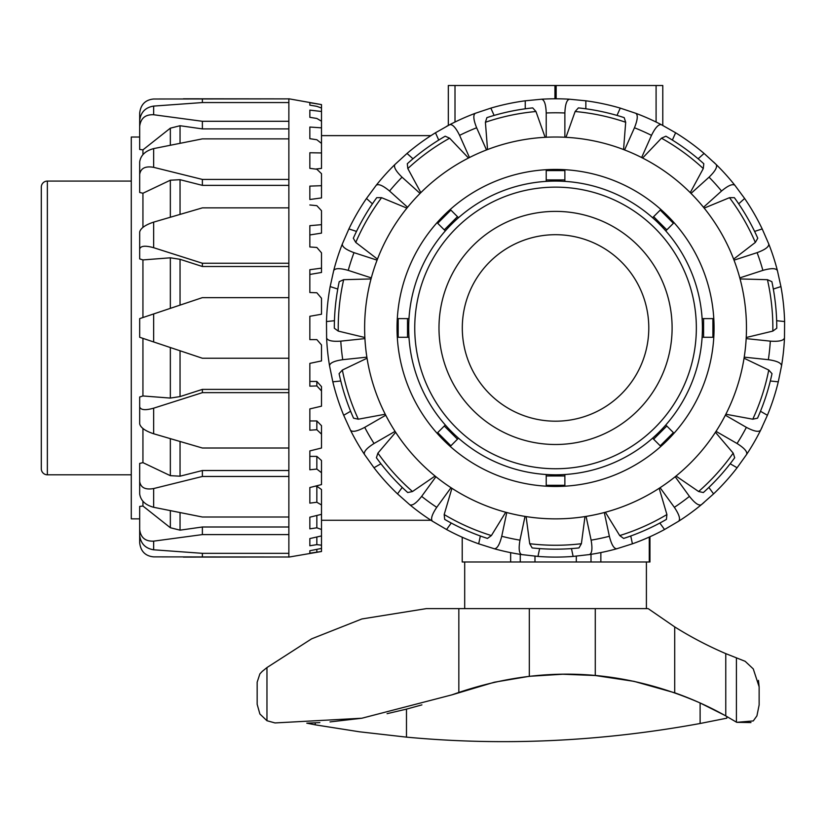 <?xml version="1.0" encoding="UTF-8"?>
<svg xmlns="http://www.w3.org/2000/svg" width="826" height="826" viewBox="0 0 826 826"><rect width="100%" height="100%" fill="white"/><g stroke="black" fill="none" stroke-linecap="round" stroke-linejoin="round"><path stroke-width="1.24" d="M520.266 554.36L520.266 561.99L534.98 561.99L534.98 556.166M649.277 537.045L649.277 561.99L600.853 561.99L600.853 552.573M510.644 552.656L510.644 561.99L462.219 561.99L462.219 537.23M649.948 536.745L649.948 561.99L649.277 561.99M662.782 106.482L662.782 85.501L662.782 125.428L662.782 85.501L662.782 125.428L662.782 85.501L662.782 125.428L662.782 85.501L662.782 106.482L662.782 85.501L554.938 85.501L554.938 98.79M446.556 126.368A229.153 229.153 0 0 1 448.322 125.428L448.322 85.501L554.938 85.501M615.742 561.99L591.013 561.99L591.013 554.329L591.013 561.99L534.98 561.99M576.311 556.156L576.311 561.99M526.1 516.58L529.714 543.715L532.13 547.927A221.223 221.223 0 0 0 578.964 547.927L581.39 543.715L584.994 516.58M555.547 518.862A190.92 190.92 0 0 0 746.467 327.943A190.92 190.92 0 0 0 555.547 137.023A190.92 190.92 0 0 0 364.627 327.943A190.92 190.92 0 0 0 555.547 518.862M397.027 327.943A158.52 158.52 0 0 1 555.547 169.423A158.52 158.52 0 0 1 714.067 327.943A158.52 158.52 0 0 1 555.547 486.462A158.52 158.52 0 0 1 397.027 327.943M364.865 337.514L338.257 331.092L334.324 328.242A221.223 221.223 0 0 1 339.218 281.666L343.657 279.694L371.029 278.94M746.229 337.514L772.837 331.092L776.77 328.242A221.223 221.223 0 0 0 771.876 281.666L767.437 279.694L740.075 278.94M641.626 157.529L651.497 135.361C655.317 127.596 658.611 124.045 661.368 124.695A229.153 229.153 0 0 0 635.783 113.296L620.254 108.113A229.153 229.153 0 0 0 585.851 100.803L569.558 99.223A229.153 229.153 0 0 0 541.546 99.223C544.334 99.75 545.893 104.344 546.223 112.986A215.163 215.163 0 0 1 564.87 112.986C565.211 104.344 566.77 99.75 569.558 99.223M703.504 207.274L721.532 191.033C728.181 185.499 732.631 183.589 734.892 185.303A229.153 229.153 0 0 0 716.152 164.488L704.072 153.44A229.153 229.153 0 0 0 675.616 132.769L661.368 124.695M739.786 277.887L762.873 270.381C771.195 268.037 776.037 268.099 777.4 270.587A229.153 229.153 0 0 0 768.748 243.949L762.202 228.936A229.153 229.153 0 0 0 744.629 198.477L734.892 185.303M716.028 431.368L737.05 443.5C744.371 448.105 747.561 451.75 746.621 454.434A229.153 229.153 0 0 0 760.632 430.181L767.406 415.272A229.153 229.153 0 0 0 778.278 381.829L781.551 365.784A229.153 229.153 0 0 0 784.483 337.927L784.607 321.551A229.153 229.153 0 0 0 780.931 286.581L777.4 270.587M660.088 487.701L674.357 507.329C679.168 514.515 680.603 519.151 678.662 521.216A229.153 229.153 0 0 0 701.315 504.748L713.571 493.886A229.153 229.153 0 0 0 737.102 467.753L746.621 454.434M586.078 516.405L591.117 540.152C592.593 548.67 592.015 553.482 589.403 554.576A229.153 229.153 0 0 0 616.805 548.753L632.417 543.818A229.153 229.153 0 0 0 664.538 529.518L678.662 521.216A229.153 229.153 0 0 0 704.072 502.445M506.782 512.533L501.733 536.27C499.616 544.654 497.128 548.815 494.299 548.753A229.153 229.153 0 0 0 521.691 554.576L537.963 556.425A229.153 229.153 0 0 0 573.13 556.425L589.403 554.576M377.069 260.149L353.993 252.653C345.877 249.659 341.995 246.757 342.346 243.949A229.153 229.153 0 0 0 333.694 270.587L330.163 286.581A229.153 229.153 0 0 0 326.487 321.551L326.611 337.927A229.153 229.153 0 0 0 329.543 365.784L332.826 381.829A229.153 229.153 0 0 0 343.688 415.272L350.472 430.181A229.153 229.153 0 0 0 364.472 454.434C363.543 451.75 366.734 448.105 374.044 443.5A215.163 215.163 0 0 1 364.72 427.352C357.069 431.378 352.32 432.328 350.472 430.181M376.202 185.303C378.463 183.589 382.913 185.499 389.562 191.033A215.163 215.163 0 0 1 402.045 177.177C395.84 171.147 393.475 166.914 394.942 164.488A229.153 229.153 0 0 0 376.202 185.303L366.476 198.477A229.153 229.153 0 0 0 348.892 228.936L342.346 243.949M372.423 203.836L366.476 198.477M377.461 259.127L355.769 242.431L353.332 238.229A221.223 221.223 0 0 1 376.749 197.672L381.602 197.682L406.908 208.121M407.6 207.274L389.562 191.033M486.504 149.95L476.633 127.772C473.422 119.739 472.988 114.917 475.311 113.296A229.153 229.153 0 0 0 449.726 124.695L435.478 132.769A229.153 229.153 0 0 0 407.032 153.44L394.942 164.488M449.726 124.695C452.483 124.045 455.776 127.596 459.597 135.361A215.163 215.163 0 0 1 476.633 127.772M438.73 140.079L435.478 132.769M420.847 192.644L407.817 168.566L407.301 163.734A221.223 221.223 0 0 1 445.193 136.207L449.623 138.19L468.497 158.024M469.467 157.529L459.597 135.361M541.546 99.223L525.243 100.803A229.153 229.153 0 0 0 490.85 108.113L475.311 113.296M490.85 108.113L494.103 115.423A221.223 221.223 0 0 1 525.243 108.805L525.243 100.803M487.526 149.558L485.409 122.258L486.906 117.633A221.223 221.223 0 0 1 532.718 107.896L535.96 111.52L545.129 137.312M546.223 137.25L546.223 112.986M635.783 113.296C638.116 114.917 637.672 119.739 634.461 127.772A215.163 215.163 0 0 1 651.497 135.361M690.247 192.644L703.277 168.566L703.793 163.734A221.223 221.223 0 0 0 665.911 136.207L661.471 138.19L642.607 158.024M672.364 140.079L675.616 132.769M624.59 149.95L634.461 127.772M713.571 161.999A229.153 229.153 0 0 1 716.152 164.488C717.618 166.914 715.254 171.147 709.059 177.177A215.163 215.163 0 0 1 721.532 191.033M733.633 259.127L755.336 242.431L757.762 238.229A221.223 221.223 0 0 0 734.355 197.672L729.492 197.682L704.186 208.121M738.681 203.836L744.629 198.477M691.021 193.418L709.059 177.177M768.748 243.949C769.109 246.757 765.227 249.659 757.112 252.653A215.163 215.163 0 0 1 762.873 270.381M784.607 321.551L776.657 320.715A221.223 221.223 0 0 0 773.332 289.048L780.931 286.581M734.025 260.149L757.112 252.653M784.483 337.927C783.657 340.642 778.939 341.716 770.307 341.138A215.163 215.163 0 0 1 768.356 359.692C776.915 360.921 781.313 362.955 781.551 365.784A229.153 229.153 0 0 0 784.483 337.927M744.226 357.152L768.356 359.692M725.858 414.239L752.775 419.195L757.525 418.193A221.223 221.223 0 0 0 772 373.651L768.748 370.048L744.05 358.226M770.317 380.993L778.278 381.829M746.167 338.608L770.307 341.138M762.202 426.959A229.153 229.153 0 0 1 760.632 430.181C758.774 432.328 754.024 431.378 746.374 427.352A215.163 215.163 0 0 1 737.05 443.5M676.029 476.044L698.61 491.522L703.36 492.544A221.223 221.223 0 0 0 734.696 457.738L733.189 453.123L715.44 432.287M730.174 463.758L737.102 467.753M725.352 415.22L746.374 427.352M701.315 504.748C698.755 505.956 694.79 503.168 689.442 496.374A215.163 215.163 0 0 1 674.357 507.329M605.375 512.244L619.707 535.568L623.63 538.428A221.223 221.223 0 0 0 666.417 519.389L666.912 514.546L659.179 488.29M659.84 523.044L664.538 529.518M675.183 476.736L689.442 496.374M616.805 548.753C613.966 548.815 611.488 544.654 609.361 536.27A215.163 215.163 0 0 1 591.117 540.152M571.468 548.598L573.13 556.425M604.312 512.533L609.361 536.27M521.691 554.576C519.079 553.482 518.511 548.67 519.977 540.152A215.163 215.163 0 0 1 501.733 536.27M539.626 548.598L537.963 556.425M525.026 516.405L519.977 540.152M435.921 476.736L421.652 496.374C416.304 503.168 412.35 505.956 409.779 504.748A229.153 229.153 0 0 0 432.442 521.216L446.556 529.518A229.153 229.153 0 0 0 478.677 543.818L494.299 548.753M432.442 521.216C430.501 519.151 431.936 514.515 436.737 507.329A215.163 215.163 0 0 1 421.652 496.374M451.254 523.044L446.556 529.518M505.729 512.244L491.387 535.568L487.464 538.428A221.223 221.223 0 0 1 444.687 519.389L444.181 514.546L451.925 488.29M451.006 487.701L436.737 507.329M364.472 454.434L373.992 467.753A229.153 229.153 0 0 0 397.523 493.886L409.779 504.748M380.92 463.758L373.992 467.753M435.065 476.044L412.494 491.522L407.734 492.544A221.223 221.223 0 0 1 376.398 457.738L377.905 453.123L395.664 432.287M395.065 431.368L374.044 443.5M329.543 365.784C329.78 362.955 334.179 360.921 342.738 359.692A215.163 215.163 0 0 1 340.787 341.138C332.166 341.716 327.437 340.642 326.611 337.927A229.153 229.153 0 0 0 329.543 365.784M340.777 380.993L332.826 381.829M385.246 414.239L358.319 419.195L353.569 418.193A221.223 221.223 0 0 1 339.094 373.651L342.356 370.048L367.043 358.226M366.878 357.152L342.738 359.692M333.694 270.587C335.057 268.099 339.909 268.037 348.231 270.381A215.163 215.163 0 0 1 353.993 252.653M337.772 289.048L330.163 286.581M371.308 277.887L348.231 270.381M630.754 535.991L632.417 543.818M708.873 487.423L713.571 493.886M760.478 411.265L767.406 415.272M754.603 231.404L762.202 228.936M698.125 158.788L704.072 153.44M617.001 115.423L620.254 108.113M565.965 137.312L575.133 111.52L578.386 107.896A221.223 221.223 0 0 1 624.188 117.633L625.685 122.258L623.568 149.558M585.851 108.805L585.851 100.803M480.35 535.991L478.677 543.818M402.221 487.423L397.523 493.886M350.616 411.265L343.688 415.272M334.447 320.715L326.487 321.551M356.502 231.404L348.892 228.936M412.979 158.788L407.032 153.44M420.073 193.418L402.045 177.177M364.927 338.608L340.787 341.138M385.742 415.22L364.72 427.352M564.87 137.25L564.87 112.986M139.677 529.507L139.677 535.269C140.668 543.591 145.335 548.433 153.657 549.796L153.657 541.144C145.335 541.495 140.668 537.623 139.677 529.507L139.677 506.421L142.939 506.028L142.939 501.299M139.677 481.455L139.677 493.927C140.668 500.577 145.335 505.027 153.657 507.288L153.657 488.548C145.335 490.014 140.668 487.65 139.677 481.455L139.677 463.417L142.939 462.643L142.939 428.529M139.677 406.857L139.677 423.893C140.668 427.713 145.335 431.007 153.657 433.764L153.657 408.178C145.335 410.512 140.668 410.068 139.677 406.857L139.677 396.986L142.939 395.964L142.939 338.361M183.393 557.096L288.863 557.003L153.657 556.879C145.335 556.053 140.668 551.334 139.677 542.703L139.677 518.862L131.282 518.862L131.282 137.023L139.677 137.023L139.677 113.183C140.668 104.561 145.335 99.832 153.657 99.006L288.863 98.883L183.393 98.79M288.863 557.096L321.5 551.5L309.843 553.183L309.843 550.746L321.5 548.423L321.5 545.201L316.843 544.633L309.843 545.769L309.843 538.573L321.5 535.919L321.5 529.497L316.843 527.804L309.843 528.846L309.843 517.19L321.5 514.33L321.5 504.985L316.843 502.249L309.843 503.137L309.843 487.536L321.5 484.594L321.5 472.73L316.843 469.065L309.843 469.777L309.843 450.913L321.5 448.012L321.5 434.156L316.843 429.726L309.843 430.212L309.843 408.911L321.5 406.175L321.5 390.935L316.843 385.928L309.843 386.176L309.843 363.378L321.5 360.921L321.5 344.958L316.843 339.6L309.843 339.6L309.843 316.286L321.5 314.231L321.5 298.248L316.843 292.765L309.843 292.518L309.843 269.71L321.5 268.14L321.5 272.466L309.843 274.449M153.657 313.942L202.38 297.639L288.863 297.639L288.863 358.247L202.38 358.247L153.657 341.954L153.657 313.942L139.677 318.619L139.677 337.266L153.657 341.954M153.657 408.178L202.38 392.649L288.863 392.649L288.863 358.247M288.863 392.649L288.863 448.012L202.38 448.012L153.657 433.764M153.657 488.548L202.38 476.468L288.863 476.468L288.863 448.012M288.863 476.468L288.863 517.014L202.38 517.014L153.657 507.288M153.657 541.144L202.38 534.598L288.863 534.598L288.863 517.014M288.863 534.598L288.863 553.327L202.38 553.327L153.657 549.796M288.863 557.003L288.863 553.327M315.109 486.215L316.843 486.215L321.5 489.519L321.5 504.985M309.843 450.913L309.843 456.386L316.843 456.386L321.5 460.505L321.5 472.73M309.843 420.95L316.843 420.95L321.5 425.689L321.5 434.156M309.843 381.447L316.843 381.447L321.5 386.609L321.5 390.935M321.5 268.14L321.5 252.828L316.843 247.459L309.843 246.974L309.843 225.674L321.5 224.662L321.5 233.118L309.843 234.945M309.843 199.5L309.843 186.118L321.5 185.695L321.5 197.92L309.843 199.5M321.5 185.695L321.5 173.677L316.843 169.237L309.843 168.349L309.843 152.748L321.5 152.944L321.5 168.401L315.439 169.062M153.657 148.597C145.335 150.859 140.668 155.309 139.677 161.958L139.677 174.431C140.668 168.236 145.335 165.871 153.657 167.337L153.657 148.597L202.38 138.871L288.863 138.871L288.863 179.428L202.38 179.428L153.657 167.337M153.657 222.122C145.335 224.879 140.668 228.172 139.677 231.992L139.677 249.029C140.668 245.818 145.335 245.384 153.657 247.707L153.657 222.122L202.38 207.873L288.863 207.873L288.863 263.246L202.38 263.246L153.657 247.707M153.657 106.089C145.335 107.452 140.668 112.305 139.677 120.617L139.677 126.388C140.668 118.273 145.335 114.391 153.657 114.742L153.657 106.089L202.38 102.558L288.863 102.558L288.863 121.288L202.38 121.288L153.657 114.742M202.38 553.327L202.38 557.003M142.939 506.028L170.342 527.731L180.047 530.158L202.38 526.998L202.38 534.598M202.38 526.998L288.863 526.998M142.939 462.643L170.342 475.673L180.047 476.189L202.38 470.521L202.38 476.468M202.38 470.521L288.863 470.521M142.939 395.964L170.342 398.08L180.047 396.583L202.38 389.387L202.38 392.649M202.38 389.387L288.863 389.387M309.843 102.703L321.5 104.603L321.5 108.041L316.843 106.337L309.843 105.139L309.843 102.703L309.843 105.139M309.843 110.116L321.5 111.489L321.5 121.205L316.843 118.459L309.843 117.313L309.843 110.116L309.843 117.313M309.843 127.039L321.5 127.844L321.5 143.414L316.843 139.739L309.843 138.696L309.843 127.039M309.843 545.769L309.843 538.573M309.843 553.183L309.843 550.746M316.843 385.928L316.843 381.447M316.843 429.726L316.843 420.95M316.843 469.065L316.843 456.386M316.843 502.249L316.843 486.215M316.843 527.804L316.843 515.476M321.5 514.33L321.5 529.497M316.843 544.633L316.843 536.983M321.5 535.919L321.5 545.201M316.843 551.985L316.843 549.352M321.5 548.423L321.5 551.407M321.5 224.662L321.5 210.692L316.843 205.674L309.843 204.972M321.5 104.603L288.863 98.79M321.5 152.944L321.5 143.414M321.5 127.844L321.5 121.205M321.5 111.489L321.5 108.041M288.863 102.558L288.863 98.883M288.863 138.871L288.863 121.288M288.863 207.873L288.863 179.428M288.863 297.639L288.863 263.246M142.939 317.525L142.939 259.922L170.342 257.805L180.047 259.302L202.38 266.499L202.38 263.246M288.863 266.499L202.38 266.499M142.939 227.367L142.939 193.243L170.342 180.213L180.047 179.696L202.38 185.365L202.38 179.428M288.863 185.365L202.38 185.365M142.939 154.586L142.939 149.857L170.342 128.164L180.047 125.728L202.38 128.897L202.38 121.288M288.863 128.897L202.38 128.897M202.38 102.558L202.38 98.883M142.939 259.922L139.677 258.899L139.677 249.029M142.939 193.243L139.677 192.468L139.677 174.431M142.939 149.857L139.677 149.465L139.677 126.388M47.361 181.08L47.361 474.805A6.061 6.061 0 0 1 41.3 468.745L41.3 187.141A6.061 6.061 0 0 1 47.361 181.08L131.282 181.08M555.547 421.188A93.245 93.245 0 0 0 648.792 327.943A93.245 93.245 0 0 0 555.547 234.698A93.245 93.245 0 0 0 462.302 327.943A93.245 93.245 0 0 0 555.547 421.188M555.547 444.502A116.559 116.559 0 0 0 672.106 327.943A116.559 116.559 0 0 0 555.547 211.384A116.559 116.559 0 0 0 438.988 327.943A116.559 116.559 0 0 0 555.547 444.502M702.41 327.943A146.863 146.863 0 0 0 555.547 181.08A146.863 146.863 0 0 0 408.684 327.943A146.863 146.863 0 0 0 555.547 474.805A146.863 146.863 0 0 0 702.41 327.943A146.863 146.863 0 0 1 555.547 474.805A146.863 146.863 0 0 1 408.684 327.943M665.777 230.898L673.407 223.278L660.222 210.083L652.592 217.713M564.87 181.379L564.87 170.59L546.223 170.59L546.223 181.379M702.11 337.266L712.9 337.266L712.9 318.619L702.11 318.619M652.592 438.172L660.222 445.803L673.407 432.618L665.777 424.987M546.223 474.506L546.223 485.296L564.87 485.296L564.87 474.506M445.317 424.987L437.687 432.618L450.882 445.803L458.502 438.172M408.984 318.619L398.194 318.619L398.194 337.266L408.984 337.266M458.502 217.713L450.882 210.083L437.687 223.278L445.317 230.898M712.9 318.619L712.9 337.266M319.858 722.605L306.787 723.163L315.233 724.836L359.455 731.795L406.485 737.133L406.485 709.131L387.064 713.674M753.271 720.922L736.73 722.327L725.765 715.905A326.363 326.363 0 0 0 674.718 692.797L634.017 681.347L595.278 675.513L562.764 674.233L529.321 676.298L494.392 682.204L452.008 694.831L361.912 718.217L330.008 721.914M361.902 718.228L275.027 722.936L266.963 720.726L259.88 713.994L257.165 704.31L257.165 682.162L259.88 673.892L262.245 671.383L266.963 667.563L311.598 638.849L361.902 618.953L426.361 608.617L648.152 608.617L674.718 626.903A372.98 372.98 0 0 0 725.765 653.624L745.155 661.306L753.271 668.915L759.135 686.829L758.444 680.387M646.407 561.99L646.407 608.617M642.308 561.99L634.389 561.99M520.266 561.99L495.755 561.99M477.108 561.99L468.982 561.99M464.697 608.617L464.697 561.99M724.381 715.13L700.118 702.967C618.622 667.491 535.919 664.775 452.008 694.831M759.135 686.829L759.135 704.97L756.926 715.853L753.281 720.912M736.73 722.327L750.968 722.564M257.165 704.31L257.165 682.162M421.9 704.877L406.485 709.131M726.808 718.176L726.808 716.483L726.808 718.176L700.118 723.493C601.018 741.634 503.137 746.177 406.485 737.133M656.092 85.501L656.092 122.031M662.782 85.501L662.782 125.428L662.782 85.501M448.322 85.501L448.322 125.428M455.002 85.501L455.002 122.031M556.156 85.501L556.156 98.79M581.39 543.715A217.31 217.31 0 0 1 529.714 543.715M555.547 549.166A221.223 221.223 0 0 0 578.964 547.927M338.257 331.092A217.31 217.31 0 0 1 343.657 279.694M767.437 279.694A217.31 217.31 0 0 1 772.837 331.092M768.748 370.048A217.31 217.31 0 0 1 752.775 419.195M729.492 197.682A217.31 217.31 0 0 1 755.336 242.431M661.471 138.19A217.31 217.31 0 0 1 703.277 168.566M575.133 111.52A217.31 217.31 0 0 1 625.685 122.258M485.409 122.258A217.31 217.31 0 0 1 535.96 111.52M407.817 168.566A217.31 217.31 0 0 1 449.623 138.19M355.769 242.431A217.31 217.31 0 0 1 381.602 197.682M358.319 419.195A217.31 217.31 0 0 1 342.356 370.048M412.494 491.522A217.31 217.31 0 0 1 377.905 453.123M491.387 535.568A217.31 217.31 0 0 1 444.181 514.546M666.912 514.546A217.31 217.31 0 0 1 619.707 535.568M733.189 453.123A217.31 217.31 0 0 1 698.61 491.522M180.047 530.158L180.047 512.667M170.342 510.716L170.342 527.731M180.047 476.189L180.047 441.538M170.342 438.699L170.342 475.673M180.047 396.583L180.047 350.782M170.342 347.529L170.342 398.08M180.047 305.114L180.047 259.302M170.342 257.805L170.342 308.356M180.047 214.347L180.047 179.696M170.342 180.213L170.342 217.186M180.047 143.218L180.047 125.728M170.342 128.164L170.342 145.169M414.745 327.943A140.802 140.802 0 0 1 555.547 187.141A140.802 140.802 0 0 1 696.349 327.943A140.802 140.802 0 0 1 555.547 468.745A140.802 140.802 0 0 1 414.745 327.943M444.285 229.865L457.47 216.68M407.517 337.266L407.517 318.619M457.47 439.205L444.285 426.02M564.87 475.972L546.223 475.972M666.809 426.02L653.624 439.205M703.576 318.619L703.576 337.266M546.223 179.913L564.87 179.913M653.624 216.68L666.809 229.865M315.233 722.853L315.233 724.836M725.765 653.624L725.765 715.905M736.41 657.992L736.41 722.13M674.718 626.903L674.718 692.797M529.321 608.617L529.321 676.298M266.963 667.563L266.963 720.726M458.833 608.617L458.833 692.364M595.278 608.617L595.278 675.513M700.118 702.967L700.118 723.493M430.955 520.266L321.5 520.266M430.955 135.629L321.5 135.629M47.361 474.805L131.282 474.805"/></g></svg>
